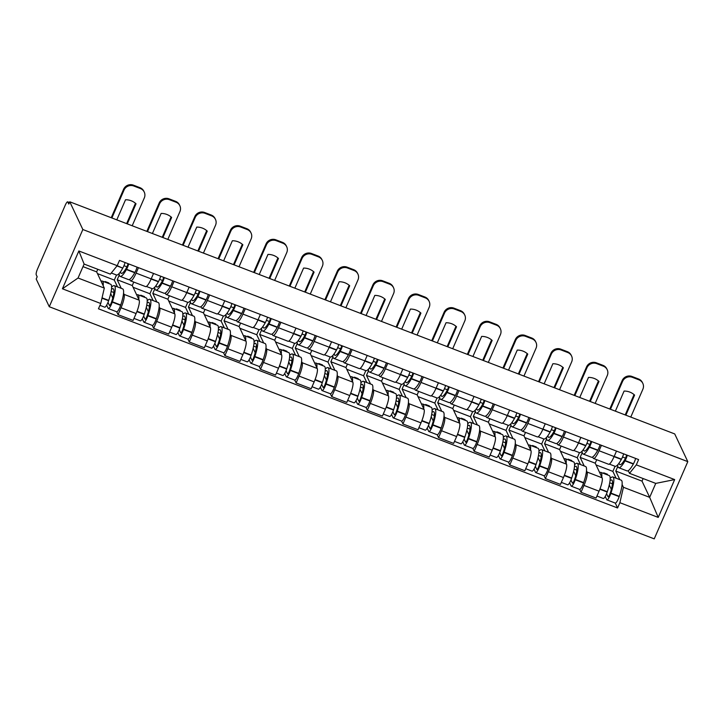 <?xml version="1.0" encoding="UTF-8"?>
<svg xmlns="http://www.w3.org/2000/svg" width="724" height="724" viewBox="0 0 724 724"><rect width="100%" height="100%" fill="white"/><g stroke="black" fill="none" stroke-linecap="round" stroke-linejoin="round"><path stroke-width="1.09" d="M69.766 201.806L68.789 204.059L67.83 202.023A5.005 1.068 -69 0 0 67.667 201.851A5.005 1.068 -69 0 0 65.251 205.209L37.558 268.912A5.005 1.068 -69 0 0 36.218 274.731L37.177 276.767L36.2 279.021L49.277 306.732L654.234 538.855L687.8 461.641L82.844 229.517L69.766 201.806L674.723 433.929L687.8 461.641M49.277 306.732L82.844 229.517M123.542 293.193L124.103 294.397A11.512 2.462 111 0 1 121.026 307.772L118.039 314.641L133.107 320.415L136.094 313.555A11.512 2.462 -69 0 0 139.171 300.179L132.266 285.537L133.768 282.07M119.27 274.984L117.198 279.754L121.243 288.333M130.546 280.84L145.615 286.613A11.512 2.462 -69 0 0 151.171 278.885L136.103 273.111A11.512 2.462 111 0 1 130.546 280.84A11.512 2.462 111 0 1 130.175 280.441L129.668 279.364M136.103 273.111L138.465 267.672M106.654 305.166L108.166 308.361A6.317 1.348 -69 0 0 108.374 308.578A6.317 1.348 -69 0 0 112.265 302.134L112.383 301.799A19.023 4.072 -69 0 0 114.283 285.663L122.618 288.858A19.023 4.072 -69 0 1 120.718 305.003L120.6 305.338A6.317 1.348 -69 0 1 116.7 311.773L118.039 314.641M151.171 278.885L153.533 273.455M159.153 306.858L159.714 308.062A11.512 2.462 111 0 1 156.637 321.438L153.651 328.307L168.719 334.081L171.706 327.221A11.512 2.462 -69 0 0 174.783 313.845L167.877 299.202L169.38 295.736M154.882 288.65L152.809 293.419L156.855 301.998M174.077 281.337L171.715 286.776A11.512 2.462 111 0 1 166.167 294.505A11.512 2.462 111 0 1 165.787 294.107L165.28 293.03M142.266 318.832L143.777 322.026A6.317 1.348 -69 0 0 143.986 322.243A6.317 1.348 -69 0 0 147.877 315.8L147.995 315.465A19.023 4.072 -69 0 0 149.895 299.329L158.23 302.523A19.023 4.072 -69 0 1 156.33 318.66L156.212 319.003A6.317 1.348 -69 0 1 152.312 325.438L153.651 328.307M166.167 294.505L181.226 300.279A11.512 2.462 -69 0 0 186.783 292.55L189.145 287.12M194.765 320.524L195.326 321.728A11.512 2.462 111 0 1 192.249 335.103L189.272 341.963L204.331 347.746L207.317 340.886A11.512 2.462 -69 0 0 210.394 327.51L203.489 312.868L204.992 309.401M190.493 302.306L188.421 307.085L192.466 315.664M209.689 295.003L207.326 300.433A11.512 2.462 111 0 1 201.779 308.162A11.512 2.462 111 0 1 201.399 307.772L200.892 306.695M177.878 332.497L179.389 335.692A6.317 1.348 -69 0 0 179.597 335.909A6.317 1.348 -69 0 0 183.489 329.465L183.606 329.13A19.023 4.072 -69 0 0 185.507 312.994L193.842 316.189A19.023 4.072 -69 0 1 191.941 332.325L191.824 332.66A6.317 1.348 -69 0 1 187.923 339.103L189.272 341.963M201.779 308.162L216.838 313.945A11.512 2.462 -69 0 0 222.395 306.216L224.757 300.786M230.377 334.189L230.938 335.393A11.512 2.462 111 0 1 227.861 348.769L224.883 355.629L239.943 361.412L242.929 354.552A11.512 2.462 -69 0 0 246.006 341.176L239.101 326.524L240.603 323.067M226.105 315.972L224.033 320.75L228.078 329.329M245.3 308.668L242.938 314.098A11.512 2.462 111 0 1 237.391 321.827A11.512 2.462 111 0 1 237.01 321.438L236.504 320.361M213.49 346.163L215.001 349.357A6.317 1.348 -69 0 0 215.209 349.574A6.317 1.348 -69 0 0 219.101 343.131L219.218 342.796A19.023 4.072 -69 0 0 221.119 326.66L229.454 329.854A19.023 4.072 -69 0 1 227.553 345.991L227.436 346.325A6.317 1.348 -69 0 1 223.544 352.769L224.883 355.629M237.391 321.827L252.45 327.61A11.512 2.462 -69 0 0 258.006 319.881L260.368 314.442M265.989 347.855L266.55 349.058A11.512 2.462 111 0 1 263.482 362.434L260.495 369.294L275.554 375.077L278.541 368.208A11.512 2.462 -69 0 0 281.618 354.841L274.713 340.19L276.215 336.732M261.717 329.637L259.644 334.416L263.69 342.995M280.912 322.334L278.55 327.764A11.512 2.462 111 0 1 273.002 335.493A11.512 2.462 111 0 1 272.622 335.103L272.115 334.026M249.101 359.819L250.613 363.023A6.317 1.348 -69 0 0 250.821 363.231A6.317 1.348 -69 0 0 254.721 356.796L254.83 356.461A19.023 4.072 -69 0 0 256.73 340.325L265.065 343.52A19.023 4.072 -69 0 1 263.165 359.656L263.047 359.991A6.317 1.348 -69 0 1 259.156 366.435L260.495 369.294M273.002 335.493L288.071 341.276A11.512 2.462 -69 0 0 293.618 333.547L295.98 328.108M301.6 361.52L302.17 362.724A11.512 2.462 111 0 1 299.093 376.1L296.107 382.96L311.175 388.743L314.153 381.874A11.512 2.462 -69 0 0 317.23 368.498L310.325 353.855L311.827 350.398M297.329 343.303L295.256 348.072L299.302 356.661M316.524 335.99L314.162 341.429A11.512 2.462 111 0 1 308.614 349.158A11.512 2.462 111 0 1 308.234 348.769L307.727 347.692M284.713 373.484L286.224 376.679A6.317 1.348 -69 0 0 286.433 376.896A6.317 1.348 -69 0 0 290.333 370.462L290.442 370.127A19.023 4.072 -69 0 0 292.342 353.982L300.677 357.185A19.023 4.072 -69 0 1 298.777 373.322L298.659 373.656A6.317 1.348 -69 0 1 294.768 380.1L296.107 382.96M308.614 349.158L323.682 354.941A11.512 2.462 -69 0 0 329.23 347.212L331.592 341.773M337.212 375.186L337.782 376.389A11.512 2.462 111 0 1 334.705 389.756L331.719 396.625L346.787 402.408L349.764 395.539A11.512 2.462 -69 0 0 352.841 382.163L345.936 367.521L347.439 364.054M332.94 356.968L330.868 361.738L334.913 370.326M352.136 349.656L349.773 355.095A11.512 2.462 111 0 1 344.226 362.824A11.512 2.462 111 0 1 343.846 362.425L343.339 361.357M320.325 387.15L321.836 390.345A6.317 1.348 -69 0 0 322.044 390.562A6.317 1.348 -69 0 0 325.945 384.127L326.053 383.792A19.023 4.072 -69 0 0 327.954 367.647L336.289 370.851A19.023 4.072 -69 0 1 334.388 386.987L334.271 387.322A6.317 1.348 -69 0 1 330.379 393.766L331.719 396.625M344.226 362.824L359.294 368.607A11.512 2.462 -69 0 0 364.842 360.878L367.204 355.439M372.824 388.851L373.394 390.046A11.512 2.462 111 0 1 370.317 403.422L367.33 410.291L382.399 416.074L385.385 409.205A11.512 2.462 -69 0 0 388.462 395.829L381.548 381.186L383.05 377.72M368.552 370.634L366.48 375.403L370.534 383.982M387.747 363.321L385.385 368.76A11.512 2.462 111 0 1 379.838 376.489A11.512 2.462 111 0 1 379.457 376.091L378.951 375.014M355.946 400.815L357.448 404.01A6.317 1.348 -69 0 0 357.656 404.227A6.317 1.348 -69 0 0 361.557 397.793L361.665 397.458A19.023 4.072 -69 0 0 363.566 381.313L371.901 384.516A19.023 4.072 -69 0 1 370 400.653L369.883 400.987A6.317 1.348 -69 0 1 365.991 407.422L367.33 410.291M379.838 376.489L394.906 382.272A11.512 2.462 -69 0 0 400.453 374.543L402.816 369.104M408.436 402.517L409.006 403.711A11.512 2.462 111 0 1 405.929 417.087L402.942 423.956L418.01 429.739L420.997 422.87A11.512 2.462 -69 0 0 424.074 409.494L417.16 394.852L418.662 391.385M404.164 384.299L402.091 389.069L406.146 397.648M423.359 376.987L420.997 382.426A11.512 2.462 111 0 1 415.449 390.155A11.512 2.462 111 0 1 415.069 389.756L414.562 388.679M391.557 414.481L393.06 417.676A6.317 1.348 -69 0 0 393.268 417.893A6.317 1.348 -69 0 0 397.168 411.458L397.277 411.123A19.023 4.072 -69 0 0 399.177 394.978L407.512 398.173A19.023 4.072 -69 0 1 405.612 414.318L405.494 414.653A6.317 1.348 -69 0 1 401.603 421.087L402.942 423.956M415.449 390.155L430.518 395.938A11.512 2.462 -69 0 0 436.065 388.209L438.427 382.77M444.047 416.182L444.617 417.377A11.512 2.462 111 0 1 441.54 430.753L438.554 437.622L453.622 443.405L456.609 436.536A11.512 2.462 -69 0 0 459.686 423.16L452.772 408.517L454.274 405.051M439.785 397.965L437.703 402.734L441.758 411.313M458.98 390.652L456.609 396.091A11.512 2.462 111 0 1 451.061 403.82A11.512 2.462 111 0 1 450.681 403.422L450.174 402.345M427.169 428.146L428.671 431.341A6.317 1.348 -69 0 0 428.88 431.558A6.317 1.348 -69 0 0 432.78 425.115L432.889 424.78A19.023 4.072 -69 0 0 434.789 408.644L443.124 411.838A19.023 4.072 -69 0 1 441.224 427.984L441.115 428.318A6.317 1.348 -69 0 1 437.215 434.753L438.554 437.622M451.061 403.82L466.129 409.603A11.512 2.462 -69 0 0 471.677 401.874L474.039 396.435M479.659 429.839L480.229 431.042A11.512 2.462 111 0 1 477.152 444.418L474.166 451.287L489.234 457.061L492.22 450.201A11.512 2.462 -69 0 0 495.297 436.825L488.383 422.183L489.895 418.716M475.396 411.63L473.315 416.4L477.369 424.979M494.592 404.318L492.22 409.757A11.512 2.462 111 0 1 486.673 417.486A11.512 2.462 111 0 1 486.293 417.087L485.786 416.01M462.781 441.812L464.283 445.007A6.317 1.348 -69 0 0 464.491 445.224A6.317 1.348 -69 0 0 468.392 438.78L468.509 438.445A19.023 4.072 -69 0 0 470.401 422.309L478.736 425.504A19.023 4.072 -69 0 1 476.835 441.649L476.727 441.984A6.317 1.348 -69 0 1 472.826 448.418L474.166 451.287M486.673 417.486L501.741 423.269A11.512 2.462 -69 0 0 507.289 415.531L509.651 410.101M515.271 443.504L515.841 444.708A11.512 2.462 111 0 1 512.764 458.084L509.777 464.953L524.846 470.727L527.832 463.867A11.512 2.462 -69 0 0 530.909 450.491L523.995 435.848L525.506 432.382M511.008 425.296L508.927 430.065L512.981 438.644M530.203 417.983L527.832 423.422A11.512 2.462 111 0 1 522.285 431.151A11.512 2.462 111 0 1 521.904 430.753L521.398 429.676M498.393 455.477L499.895 458.672A6.317 1.348 -69 0 0 500.103 458.889A6.317 1.348 -69 0 0 504.004 452.446L504.121 452.111A19.023 4.072 -69 0 0 506.013 435.975L514.348 439.169A19.023 4.072 -69 0 1 512.447 455.315L512.339 455.649A6.317 1.348 -69 0 1 508.438 462.084L509.777 464.953M522.285 431.151L537.353 436.925A11.512 2.462 -69 0 0 542.9 429.196L545.263 423.766M550.883 457.17L551.453 458.373A11.512 2.462 111 0 1 548.376 471.749L545.389 478.609L560.457 484.392L563.444 477.532A11.512 2.462 -69 0 0 566.521 464.156L559.607 449.514L561.118 446.047M546.62 438.961L544.539 443.731L548.593 452.31M565.815 431.649L563.444 437.079A11.512 2.462 111 0 1 557.896 444.817A11.512 2.462 111 0 1 557.516 444.418L557.009 443.341M534.004 469.143L535.507 472.338A6.317 1.348 -69 0 0 535.715 472.555A6.317 1.348 -69 0 0 539.615 466.111L539.733 465.776A19.023 4.072 -69 0 0 541.633 449.64L549.959 452.835A19.023 4.072 -69 0 1 548.059 468.971L547.95 469.306A6.317 1.348 -69 0 1 544.05 475.749L545.389 478.609M557.896 444.817L572.965 450.59A11.512 2.462 -69 0 0 578.512 442.862L580.883 437.432M586.494 470.835L587.064 472.039A11.512 2.462 111 0 1 583.987 485.415L581.001 492.275L596.069 498.058L599.056 491.198A11.512 2.462 -69 0 0 602.133 477.822L595.219 463.179L596.73 459.713M582.232 452.618L580.15 457.396L584.205 465.975M601.427 445.314L599.065 450.744A11.512 2.462 111 0 1 593.508 458.473A11.512 2.462 111 0 1 593.137 458.084L592.621 457.007M569.616 482.808L571.127 486.003A6.317 1.348 -69 0 0 571.327 486.22A6.317 1.348 -69 0 0 575.227 479.777L575.345 479.442A19.023 4.072 -69 0 0 577.245 463.306L585.571 466.5A19.023 4.072 -69 0 1 583.671 482.636L583.562 482.971A6.317 1.348 -69 0 1 579.662 489.415L581.001 492.275M593.508 458.473L608.576 464.256A11.512 2.462 -69 0 0 614.124 456.527L616.495 451.088M580.15 457.396L595.219 463.179M544.539 443.731L559.607 449.514M508.927 430.065L523.995 435.848M473.315 416.4L488.383 422.183M437.703 402.734L452.772 408.517M402.091 389.069L417.16 394.852M366.48 375.403L381.548 381.186M330.868 361.738L345.936 367.521M295.256 348.072L310.325 353.855M259.644 334.416L274.713 340.19M224.033 320.75L239.101 326.524M188.421 307.085L203.489 312.868M152.809 293.419L167.877 299.202M117.198 279.754L132.266 285.537M104.301 288.089L100.754 303.501L62.409 288.786L78.853 250.966L117.198 265.681L110.374 274.134L84.12 264.061L78.047 278.016L104.301 288.089L96.645 271.871L97.767 269.301M82.998 266.631L96.645 271.871M617.844 466.283L615.771 471.062L642.016 481.134L649.672 497.352L655.745 483.397L629.491 473.324L636.315 464.871L638.622 459.586L119.505 260.396L117.198 265.681L122.754 268.133A19.023 4.072 111 0 1 116.473 274.984L111.288 273.002M636.315 464.871L674.668 479.587L658.225 517.407L619.88 502.691L623.418 487.279L649.672 497.352L658.225 517.407M100.754 303.501L98.455 308.786L617.572 507.976L619.88 502.691M642.016 481.134L643.138 478.555M615.771 471.062L619.816 479.641M622.106 484.501L623.418 487.279M629.491 473.324L628.242 470.672M605.228 496.465L606.739 499.669A6.317 1.348 -69 0 0 606.938 499.886A6.317 1.348 -69 0 0 610.839 493.442L610.956 493.107A19.023 4.072 -69 0 0 612.857 476.971L621.183 480.166A19.023 4.072 -69 0 1 619.282 496.302L619.174 496.637A6.317 1.348 -69 0 1 615.273 503.08L617.572 507.976M62.409 288.786L78.047 278.016M78.853 250.966L84.12 264.061M655.745 483.397L674.668 479.587M127.967 263.645A3.068 0.652 111 0 1 126.646 267.409L126.501 267.672A15.765 3.376 111 0 1 121.297 273.355A15.765 3.376 111 0 1 120.781 272.812A15.765 3.376 111 0 1 120.519 271.762M119.143 273.5A19.023 4.072 -69 0 0 119.505 275.735A19.023 4.072 -69 0 0 120.13 276.387A19.023 4.072 -69 0 0 126.41 269.536L126.555 269.274A6.317 1.348 -69 0 0 128.736 263.943M120.13 276.387L128.465 279.591A19.023 4.072 -69 0 0 134.745 272.74L134.89 272.468A6.317 1.348 -69 0 0 137.071 267.138M103.188 285.736A19.023 4.072 -69 0 0 102.301 281.066L110.627 284.261A19.023 4.072 111 0 1 108.727 300.397L108.618 300.732A6.317 1.348 111 0 1 104.718 307.175L99.957 305.347M102.301 281.066A19.023 4.072 -69 0 0 101.089 281.283M125.089 262.541A6.317 1.348 111 0 1 122.908 267.871M117.514 286.903L114.302 280.079L97.478 273.627M114.302 280.079L116.51 275.002M109.188 283.708L108.817 282.93L105.161 281.527L105.532 282.306M114.283 285.663A19.023 4.072 -69 0 0 111.614 287.147M111.478 289.365A15.765 3.376 111 0 1 113.116 288.704A15.765 3.376 111 0 1 111.541 302.08L111.424 302.415A3.068 0.652 111 0 1 109.532 305.537A3.068 0.652 111 0 1 109.433 305.438L107.994 302.388M112.772 298.053L110.7 293.645M113.858 292.532L111.152 291.491M126.944 266.83L123.958 265.681M132.202 225.761L144.311 197.923A7.512 7.186 154.7 0 0 140.393 188.539L133.777 186.005A7.512 7.186 154.7 0 0 123.994 190.122L123.587 189.272L111.225 217.716M111.885 217.969L123.994 190.122M108.582 283.473L108.817 282.93M126.628 223.625L135.469 203.29M123.587 189.272A7.512 7.186 -25.3 0 1 133.37 185.145L133.777 186.005M140.393 188.539L139.994 187.688L133.37 185.145M139.994 187.688A7.512 7.186 -25.3 0 1 143.85 191.236L144.248 192.086M116.79 219.852L125.533 199.761A15.521 14.851 154.7 0 1 136.031 203.788L127.297 223.879M163.579 277.31A3.068 0.652 111 0 1 162.257 281.075L162.113 281.337A15.765 3.376 111 0 1 156.909 287.021A15.765 3.376 111 0 1 156.393 286.478A15.765 3.376 111 0 1 156.131 285.428M154.755 287.166A19.023 4.072 -69 0 0 155.117 289.401A19.023 4.072 -69 0 0 155.741 290.053A19.023 4.072 -69 0 0 162.022 283.202L162.167 282.939A6.317 1.348 -69 0 0 164.348 277.6M155.741 290.053L164.077 293.247A19.023 4.072 -69 0 0 170.357 286.396L170.502 286.134A6.317 1.348 -69 0 0 172.683 280.803M160.701 276.206A6.317 1.348 111 0 1 158.52 281.536L158.375 281.799A19.023 4.072 111 0 1 152.085 288.65L146.384 286.46M138.8 299.392A19.023 4.072 -69 0 0 137.913 294.731L146.239 297.926A19.023 4.072 111 0 1 144.338 314.062L144.23 314.397A6.317 1.348 111 0 1 140.329 320.841L133.985 318.406M137.913 294.731A19.023 4.072 -69 0 0 136.7 294.949M153.126 300.569L149.913 293.745L133.089 287.292M149.913 293.745L152.121 288.668M144.8 297.374L144.429 296.596L140.773 295.193L141.144 295.971M149.895 299.329A19.023 4.072 -69 0 0 147.225 300.813M147.09 303.03A15.765 3.376 111 0 1 148.728 302.37A15.765 3.376 111 0 1 147.153 315.745L147.035 316.08A3.068 0.652 111 0 1 145.153 319.203A3.068 0.652 111 0 1 145.044 319.094L143.605 316.044M148.384 311.718L146.311 307.311M149.47 306.198L146.764 305.157M162.556 280.487L159.57 279.346M167.814 239.427L179.923 211.589A7.512 7.186 154.7 0 0 176.004 202.204L169.389 199.67A7.512 7.186 154.7 0 0 159.606 203.788L159.199 202.937L146.836 231.381M147.497 231.635L159.606 203.788M144.194 297.139L144.429 296.596M162.239 237.291L171.081 216.956M159.199 202.937A7.512 7.186 -25.3 0 1 168.982 198.81L169.389 199.67M176.004 202.204L175.606 201.353L168.982 198.81M175.606 201.353A7.512 7.186 -25.3 0 1 179.462 204.901L179.86 205.752M152.402 233.517L161.144 213.426A15.521 14.851 154.7 0 1 171.642 217.453L162.909 237.544M199.191 290.976A3.068 0.652 111 0 1 197.878 294.731L197.724 295.003A15.765 3.376 111 0 1 192.521 300.677A15.765 3.376 111 0 1 192.005 300.143A15.765 3.376 111 0 1 191.742 299.093M190.367 300.831A19.023 4.072 -69 0 0 190.729 303.066A19.023 4.072 -69 0 0 191.353 303.718A19.023 4.072 -69 0 0 197.634 296.867L197.779 296.605A6.317 1.348 -69 0 0 199.96 291.265M191.353 303.718L199.688 306.913A19.023 4.072 -69 0 0 205.969 300.062L206.114 299.799A6.317 1.348 -69 0 0 208.295 294.469M196.313 289.862A6.317 1.348 111 0 1 194.132 295.202L193.987 295.464A19.023 4.072 111 0 1 187.697 302.315L181.995 300.125M174.412 313.058A19.023 4.072 -69 0 0 173.525 308.397L181.851 311.591A19.023 4.072 111 0 1 179.95 327.728L179.842 328.062A6.317 1.348 111 0 1 175.941 334.506L169.597 332.072M173.525 308.397A19.023 4.072 -69 0 0 172.321 308.614M188.738 314.234L185.525 307.41L168.701 300.958M185.525 307.41L187.733 302.333M180.412 311.039L180.041 310.261L176.385 308.858L176.756 309.637M185.507 312.994A19.023 4.072 -69 0 0 182.837 314.478M182.701 316.696A15.765 3.376 111 0 1 184.339 316.026A15.765 3.376 111 0 1 182.765 329.411L182.647 329.746A3.068 0.652 111 0 1 180.765 332.868A3.068 0.652 111 0 1 180.656 332.759L179.217 329.71M183.996 325.375L181.923 320.967M185.082 319.863L182.376 318.822M198.168 294.152L195.181 293.012M203.426 253.092L215.535 225.255A7.512 7.186 154.7 0 0 211.616 215.87L205.001 213.327A7.512 7.186 154.7 0 0 195.218 217.453L194.81 216.603L182.448 245.047M183.109 245.3L195.218 217.453M179.805 310.804L180.041 310.261M197.851 250.957L206.693 230.621M194.81 216.603A7.512 7.186 -25.3 0 1 204.593 212.476L205.001 213.327M211.616 215.87L211.218 215.019L204.593 212.476M211.218 215.019A7.512 7.186 -25.3 0 1 215.073 218.567L215.471 219.417M188.014 247.183L196.756 227.092A15.521 14.851 154.7 0 1 207.254 231.119L198.521 251.21M234.802 304.632A3.068 0.652 111 0 1 233.49 308.397L233.336 308.668A15.765 3.376 111 0 1 228.132 314.343A15.765 3.376 111 0 1 227.617 313.8A15.765 3.376 111 0 1 227.354 312.759M225.978 314.497A19.023 4.072 -69 0 0 226.34 316.732A19.023 4.072 -69 0 0 226.965 317.384A19.023 4.072 -69 0 0 233.246 310.533L233.39 310.27A6.317 1.348 -69 0 0 235.572 304.931M226.965 317.384L235.3 320.578A19.023 4.072 -69 0 0 241.581 313.727L241.726 313.465A6.317 1.348 -69 0 0 243.907 308.125M231.924 303.528A6.317 1.348 111 0 1 229.743 308.867L229.599 309.13A19.023 4.072 111 0 1 223.309 315.981L217.607 313.791M210.023 326.723A19.023 4.072 -69 0 0 209.136 322.053L217.462 325.257A19.023 4.072 111 0 1 215.571 341.393L215.453 341.728A6.317 1.348 111 0 1 211.553 348.172L205.209 345.737M209.136 322.053A19.023 4.072 -69 0 0 207.933 322.28M224.35 327.9L221.137 321.076L204.313 314.623M221.137 321.076L223.345 315.99M216.023 324.696L215.652 323.918L212.005 322.524L212.367 323.302M221.119 326.66A19.023 4.072 -69 0 0 218.449 328.144M218.313 330.361A15.765 3.376 111 0 1 219.951 329.692A15.765 3.376 111 0 1 218.377 343.076L218.268 343.411A3.068 0.652 111 0 1 216.376 346.534A3.068 0.652 111 0 1 216.277 346.425L214.829 343.375M219.616 339.04L217.535 334.633M220.693 333.529L217.987 332.488M233.78 307.818L230.802 306.677M239.038 266.758L251.147 238.92A7.512 7.186 154.7 0 0 247.228 229.535L240.612 226.992A7.512 7.186 154.7 0 0 230.829 231.119L230.422 230.268L218.06 258.703M218.72 258.966L230.829 231.119M215.417 324.47L215.652 323.918M233.463 264.622L242.305 244.287M230.422 230.268A7.512 7.186 -25.3 0 1 240.205 226.141L240.612 226.992M247.228 229.535L246.83 228.684L240.205 226.141M246.83 228.684A7.512 7.186 -25.3 0 1 250.685 232.232L251.083 233.083M223.625 260.848L232.368 240.748A15.521 14.851 154.7 0 1 242.866 244.784L234.133 264.875M270.414 318.298A3.068 0.652 111 0 1 269.102 322.062L268.948 322.334A15.765 3.376 111 0 1 263.744 328.008A15.765 3.376 111 0 1 263.228 327.465A15.765 3.376 111 0 1 262.966 326.424M261.59 328.162A19.023 4.072 -69 0 0 261.952 330.397A19.023 4.072 -69 0 0 262.577 331.049A19.023 4.072 -69 0 0 268.857 324.198L269.011 323.927A6.317 1.348 -69 0 0 271.183 318.596M262.577 331.049L270.912 334.244A19.023 4.072 -69 0 0 277.192 327.393L277.337 327.13A6.317 1.348 -69 0 0 279.518 321.791M267.536 317.193A6.317 1.348 111 0 1 265.355 322.533L265.21 322.795A19.023 4.072 111 0 1 258.93 329.646L253.219 327.456M245.644 340.389A19.023 4.072 -69 0 0 244.748 335.719L253.074 338.923A19.023 4.072 111 0 1 251.183 355.059L251.065 355.394A6.317 1.348 111 0 1 247.165 361.837L240.821 359.403M244.748 335.719A19.023 4.072 -69 0 0 243.545 335.945M259.961 341.565L256.748 334.741L239.934 328.289M256.748 334.741L258.957 329.655M251.635 338.361L251.264 337.583L247.617 336.189L247.979 336.968M256.73 340.325A19.023 4.072 -69 0 0 254.07 341.809M253.925 344.018A15.765 3.376 111 0 1 255.563 343.357A15.765 3.376 111 0 1 253.988 356.742L253.88 357.077A3.068 0.652 111 0 1 251.988 360.199A3.068 0.652 111 0 1 251.889 360.09L250.45 357.041M255.228 352.706L253.147 348.298M256.305 347.194L253.599 346.153M269.391 321.483L266.414 320.343M274.649 280.423L286.758 252.576A7.512 7.186 154.7 0 0 282.84 243.201L276.224 240.658A7.512 7.186 154.7 0 0 266.441 244.784L266.034 243.934L253.672 272.369M254.332 272.622L266.441 244.784M251.029 338.135L251.264 337.583M269.075 278.288L277.916 257.952M266.034 243.934A7.512 7.186 -25.3 0 1 275.817 239.807L276.224 240.658M282.84 243.201L282.441 242.35L275.817 239.807M282.441 242.35A7.512 7.186 -25.3 0 1 286.297 245.898L286.695 246.748M259.237 274.514L267.98 254.414A15.521 14.851 154.7 0 1 278.478 258.45L269.744 278.541M306.026 331.963A3.068 0.652 111 0 1 304.714 335.728L304.56 335.999A15.765 3.376 111 0 1 299.356 341.674A15.765 3.376 111 0 1 298.84 341.131A15.765 3.376 111 0 1 298.578 340.081M297.202 341.828A19.023 4.072 -69 0 0 297.564 344.063A19.023 4.072 -69 0 0 298.188 344.714A19.023 4.072 -69 0 0 304.469 337.864L304.623 337.592A6.317 1.348 -69 0 0 306.804 332.262M298.188 344.714L306.524 347.909A19.023 4.072 -69 0 0 312.804 341.058L312.949 340.796A6.317 1.348 -69 0 0 315.13 335.456M303.148 330.859A6.317 1.348 111 0 1 300.967 336.189L300.822 336.461A19.023 4.072 111 0 1 294.541 343.312L288.831 341.122M281.256 354.054A19.023 4.072 -69 0 0 280.36 349.384L288.686 352.588A19.023 4.072 111 0 1 286.794 368.724L286.677 369.059A6.317 1.348 111 0 1 282.776 375.503L276.432 373.068M280.36 349.384A19.023 4.072 -69 0 0 279.156 349.611M295.582 355.231L292.36 348.407L275.545 341.954M292.36 348.407L294.568 343.321M287.247 352.027L286.876 351.249L283.229 349.846L283.591 350.624M292.342 353.982A19.023 4.072 -69 0 0 289.681 355.475M289.537 357.683A15.765 3.376 111 0 1 291.175 357.023A15.765 3.376 111 0 1 289.6 370.398L289.491 370.742A3.068 0.652 111 0 1 287.6 373.865A3.068 0.652 111 0 1 287.5 373.756L286.061 370.706M290.84 366.371L288.758 361.964M291.926 360.86L289.211 359.819M305.003 335.149L302.026 334.008M310.261 294.089L322.37 266.242A7.512 7.186 154.7 0 0 318.46 256.866L311.836 254.323A7.512 7.186 154.7 0 0 302.053 258.45L301.646 257.599L289.283 286.034M289.944 286.288L302.053 258.45M286.641 351.801L286.876 351.249M304.695 291.953L313.537 271.618M301.646 257.599A7.512 7.186 -25.3 0 1 311.429 253.472L311.836 254.323M318.46 256.866L318.053 256.015L311.429 253.472M318.053 256.015A7.512 7.186 -25.3 0 1 321.909 259.563L322.307 260.414M294.849 288.17L303.591 268.079A15.521 14.851 154.7 0 1 314.089 272.115L305.356 292.206M341.637 345.629A3.068 0.652 111 0 1 340.325 349.393L340.171 349.656A15.765 3.376 111 0 1 334.968 355.339A15.765 3.376 111 0 1 334.452 354.796A15.765 3.376 111 0 1 334.189 353.746M332.814 355.493A19.023 4.072 -69 0 0 333.176 357.728A19.023 4.072 -69 0 0 333.8 358.38A19.023 4.072 -69 0 0 340.081 351.529L340.235 351.258A6.317 1.348 -69 0 0 342.416 345.927M333.8 358.38L342.135 361.575A19.023 4.072 -69 0 0 348.416 354.724L348.561 354.461A6.317 1.348 -69 0 0 350.742 349.122M338.76 344.524A6.317 1.348 111 0 1 336.579 349.855L336.434 350.126A19.023 4.072 111 0 1 330.153 356.977L324.442 354.787M316.868 367.72A19.023 4.072 -69 0 0 315.972 363.05L324.307 366.244A19.023 4.072 111 0 1 322.406 382.39L322.289 382.724A6.317 1.348 111 0 1 318.388 389.159L312.044 386.725M315.972 363.05A19.023 4.072 -69 0 0 314.768 363.276M331.194 368.887L327.972 362.072L311.157 355.62M327.972 362.072L330.18 356.986M322.859 365.692L322.488 364.914L318.841 363.511L319.203 364.29M327.954 367.647A19.023 4.072 -69 0 0 325.293 369.14M325.148 371.349A15.765 3.376 111 0 1 326.786 370.688A15.765 3.376 111 0 1 325.212 384.064L325.103 384.399A3.068 0.652 111 0 1 323.212 387.53A3.068 0.652 111 0 1 323.112 387.421L321.673 384.372M326.452 380.037L324.37 375.629M327.538 374.525L324.823 373.484M340.615 348.814L337.637 347.665M345.873 307.754L357.982 279.907A7.512 7.186 154.7 0 0 354.072 270.532L347.448 267.989A7.512 7.186 154.7 0 0 337.665 272.115L337.257 271.265L324.895 299.7M325.556 299.953L337.665 272.115M322.252 365.466L322.488 364.914M340.307 305.609L349.149 285.274M337.257 271.265A7.512 7.186 -25.3 0 1 347.049 267.138L347.448 267.989M354.072 270.532L353.665 269.672L347.049 267.138M353.665 269.672A7.512 7.186 -25.3 0 1 357.52 273.229L357.928 274.079M330.47 301.836L339.203 281.745A15.521 14.851 154.7 0 1 349.701 285.772L340.968 305.872M377.249 359.294A3.068 0.652 111 0 1 375.937 363.059L375.792 363.321A15.765 3.376 111 0 1 370.579 369.005A15.765 3.376 111 0 1 370.064 368.462A15.765 3.376 111 0 1 369.801 367.412M368.426 369.159A19.023 4.072 -69 0 0 368.788 371.385A19.023 4.072 -69 0 0 369.412 372.046A19.023 4.072 -69 0 0 375.693 365.195L375.847 364.923A6.317 1.348 -69 0 0 378.028 359.593M369.412 372.046L377.747 375.24A19.023 4.072 -69 0 0 384.028 368.389L384.173 368.118A6.317 1.348 -69 0 0 386.354 362.787M374.371 358.19A6.317 1.348 111 0 1 372.19 363.52L372.046 363.792A19.023 4.072 111 0 1 365.765 370.643L360.054 368.453M352.479 381.385A19.023 4.072 -69 0 0 351.583 376.715L359.918 379.91A19.023 4.072 111 0 1 358.018 396.055L357.9 396.39A6.317 1.348 111 0 1 354 402.825L347.656 400.39M351.583 376.715A19.023 4.072 -69 0 0 350.38 376.942M366.806 382.553L363.584 375.738L346.769 369.285M363.584 375.738L365.792 370.652M358.471 379.358L358.099 378.58L354.452 377.177L354.814 377.955M363.566 381.313A19.023 4.072 -69 0 0 360.905 382.797M360.76 385.014A15.765 3.376 111 0 1 362.398 384.353A15.765 3.376 111 0 1 360.824 397.729L360.715 398.064A3.068 0.652 111 0 1 358.823 401.196A3.068 0.652 111 0 1 358.724 401.087L357.285 398.037M362.063 393.702L359.982 389.295M363.149 388.191L360.434 387.15M376.227 362.48L373.249 361.33M381.485 321.42L393.594 293.573A7.512 7.186 154.7 0 0 389.684 284.197L383.059 281.654A7.512 7.186 154.7 0 0 373.276 285.781L372.869 284.921L360.507 313.365M361.167 313.619L373.276 285.781M357.864 379.123L358.099 378.58M375.919 319.275L384.761 298.94M372.869 284.921A7.512 7.186 -25.3 0 1 382.661 280.803L383.059 281.654M389.684 284.197L389.277 283.337L382.661 280.803M389.277 283.337A7.512 7.186 -25.3 0 1 393.132 286.885L393.539 287.745M366.082 315.501L374.815 295.41A15.521 14.851 154.7 0 1 385.313 299.437L376.58 319.528M412.861 372.96A3.068 0.652 111 0 1 411.549 376.724L411.404 376.987A15.765 3.376 111 0 1 406.191 382.67A15.765 3.376 111 0 1 405.675 382.127A15.765 3.376 111 0 1 405.413 381.077M404.037 382.824A19.023 4.072 -69 0 0 404.399 385.05A19.023 4.072 -69 0 0 405.024 385.711A19.023 4.072 -69 0 0 411.313 378.851L411.458 378.589A6.317 1.348 -69 0 0 413.639 373.258M405.024 385.711L413.359 388.906A19.023 4.072 -69 0 0 419.639 382.055L419.784 381.783A6.317 1.348 -69 0 0 421.965 376.453M409.983 371.855A6.317 1.348 111 0 1 407.802 377.186L407.657 377.457A19.023 4.072 111 0 1 401.377 384.308L395.666 382.118M388.091 395.051A19.023 4.072 -69 0 0 387.195 390.381L395.53 393.575A19.023 4.072 111 0 1 393.63 409.721L393.512 410.056A6.317 1.348 111 0 1 389.621 416.49L383.267 414.056M387.195 390.381A19.023 4.072 -69 0 0 385.992 390.598M402.417 396.218L399.196 389.403L382.381 382.951M399.196 389.403L401.404 384.317M394.082 393.023L393.711 392.245L390.064 390.842L390.426 391.621M399.177 394.978A19.023 4.072 -69 0 0 396.517 396.462M396.372 398.68A15.765 3.376 111 0 1 398.01 398.019A15.765 3.376 111 0 1 396.444 411.395L396.327 411.73A3.068 0.652 111 0 1 394.435 414.852A3.068 0.652 111 0 1 394.336 414.752L392.897 411.703M397.675 407.368L395.594 402.96M398.761 401.856L396.046 400.815M411.847 376.145L408.861 374.996M417.096 335.076L429.205 307.238A7.512 7.186 154.7 0 0 425.296 297.863L418.671 295.32A7.512 7.186 154.7 0 0 408.888 299.446L408.481 298.587L396.118 327.031M396.779 327.284L408.888 299.446M393.476 392.788L393.711 392.245M411.531 332.94L420.373 312.605M408.481 298.587A7.512 7.186 -25.3 0 1 418.273 294.469L418.671 295.32M425.296 297.863L424.888 297.003L418.273 294.469M424.888 297.003A7.512 7.186 -25.3 0 1 428.744 300.551L429.151 301.41M401.693 329.167L410.427 309.076A15.521 14.851 154.7 0 1 420.925 313.103L412.191 333.194M448.473 386.625A3.068 0.652 111 0 1 447.161 390.39L447.016 390.652A15.765 3.376 111 0 1 441.803 396.336A15.765 3.376 111 0 1 441.287 395.793A15.765 3.376 111 0 1 441.034 394.743M439.649 396.481A19.023 4.072 -69 0 0 440.02 398.716A19.023 4.072 -69 0 0 440.635 399.367A19.023 4.072 -69 0 0 446.925 392.517L447.07 392.254A6.317 1.348 -69 0 0 449.251 386.924M440.635 399.367L448.971 402.571A19.023 4.072 -69 0 0 455.251 395.72L455.405 395.449A6.317 1.348 -69 0 0 457.577 390.118M445.595 385.521A6.317 1.348 111 0 1 443.414 390.851L443.269 391.123A19.023 4.072 111 0 1 436.988 397.974L431.278 395.784M423.703 408.716A19.023 4.072 -69 0 0 422.807 404.046L431.142 407.241A19.023 4.072 111 0 1 429.242 423.386L429.124 423.721A6.317 1.348 111 0 1 425.232 430.156L418.879 427.721M422.807 404.046A19.023 4.072 -69 0 0 421.603 404.264M438.029 409.884L434.807 403.069L417.992 396.616M434.807 403.069L437.015 397.983M429.694 406.689L429.323 405.911L425.676 404.508L426.038 405.286M434.789 408.644A19.023 4.072 -69 0 0 432.128 410.128M431.984 412.345A15.765 3.376 111 0 1 433.631 411.685A15.765 3.376 111 0 1 432.056 425.06L431.938 425.395A3.068 0.652 111 0 1 430.047 428.518A3.068 0.652 111 0 1 429.947 428.418L428.508 425.368M433.287 421.033L431.205 416.626M434.373 415.513L431.658 414.472M447.459 389.811L444.473 388.661M452.708 348.742L464.817 320.904A7.512 7.186 154.7 0 0 460.907 311.519L454.283 308.985A7.512 7.186 154.7 0 0 444.5 313.112L444.102 312.252L431.73 340.696M432.391 340.95L444.5 313.112M429.088 406.454L429.323 405.911M447.142 346.606L455.984 326.271M444.102 312.252A7.512 7.186 -25.3 0 1 453.885 308.125L454.283 308.985M460.907 311.519L460.5 310.668L453.885 308.125M460.5 310.668A7.512 7.186 -25.3 0 1 464.356 314.216L464.763 315.076M437.305 342.832L446.038 322.741A15.521 14.851 154.7 0 1 456.536 326.768L447.803 346.859M484.084 400.291A3.068 0.652 111 0 1 482.772 404.055L482.627 404.318A15.765 3.376 111 0 1 477.415 410.001A15.765 3.376 111 0 1 476.899 409.458A15.765 3.376 111 0 1 476.645 408.408M475.261 410.146A19.023 4.072 -69 0 0 475.632 412.381A19.023 4.072 -69 0 0 476.247 413.033A19.023 4.072 -69 0 0 482.537 406.182L482.682 405.92A6.317 1.348 -69 0 0 484.863 400.589M476.247 413.033L484.582 416.237A19.023 4.072 -69 0 0 490.863 409.386L491.017 409.114A6.317 1.348 -69 0 0 493.198 403.784M481.207 399.186A6.317 1.348 111 0 1 479.026 404.517L478.881 404.779A19.023 4.072 111 0 1 472.6 411.63L466.889 409.449M459.315 422.382A19.023 4.072 -69 0 0 458.419 417.712L466.754 420.906A19.023 4.072 111 0 1 464.853 437.043L464.736 437.387A6.317 1.348 111 0 1 460.844 443.821L454.5 441.387M458.419 417.712A19.023 4.072 -69 0 0 457.215 417.929M473.641 423.549L470.419 416.734L453.604 410.273M470.419 416.734L472.627 411.648M465.306 420.354L464.944 419.576L461.288 418.173L461.65 418.952M470.401 422.309A19.023 4.072 -69 0 0 467.74 423.793M467.595 426.011A15.765 3.376 111 0 1 469.243 425.35A15.765 3.376 111 0 1 467.668 438.726L467.55 439.061A3.068 0.652 111 0 1 465.659 442.183A3.068 0.652 111 0 1 465.559 442.083L464.12 439.034M468.899 434.699L466.817 430.291M469.985 429.178L467.27 428.137M483.071 403.476L480.084 402.327M488.32 362.407L500.429 334.569A7.512 7.186 154.7 0 0 496.519 325.185L489.895 322.651A7.512 7.186 154.7 0 0 480.112 326.777L479.713 325.918L467.342 354.362M468.003 354.615L480.112 326.777M464.699 420.119L464.944 419.576M482.754 360.271L491.596 339.936M479.713 325.918A7.512 7.186 -25.3 0 1 489.496 321.791L489.895 322.651M496.519 325.185L496.112 324.334L489.496 321.791M496.112 324.334A7.512 7.186 -25.3 0 1 499.967 327.882L500.375 328.732M472.917 356.498L481.65 336.407A15.521 14.851 154.7 0 1 492.148 340.434L483.415 360.525M519.705 413.956A3.068 0.652 111 0 1 518.384 417.721L518.239 417.983A15.765 3.376 111 0 1 513.026 423.667A15.765 3.376 111 0 1 512.511 423.124A15.765 3.376 111 0 1 512.257 422.074M510.873 423.812A19.023 4.072 -69 0 0 511.244 426.047A19.023 4.072 -69 0 0 511.868 426.698A19.023 4.072 -69 0 0 518.149 419.848L518.294 419.585A6.317 1.348 -69 0 0 520.475 414.246M511.868 426.698L520.194 429.902A19.023 4.072 -69 0 0 526.475 423.042L526.629 422.78A6.317 1.348 -69 0 0 528.81 417.449M516.818 412.852A6.317 1.348 111 0 1 514.637 418.182L514.493 418.445A19.023 4.072 111 0 1 508.212 425.296L502.501 423.106M494.926 436.047A19.023 4.072 -69 0 0 494.03 431.377L502.366 434.572A19.023 4.072 111 0 1 500.465 450.708L500.347 451.043A6.317 1.348 111 0 1 496.456 457.487L490.112 455.052M494.03 431.377A19.023 4.072 -69 0 0 492.827 431.594M509.253 437.215L506.031 430.391L489.216 423.938M506.031 430.391L508.248 425.314M500.918 434.02L500.556 433.242L496.899 431.839L497.27 432.617M506.013 435.975A19.023 4.072 -69 0 0 503.352 437.459M503.207 439.676A15.765 3.376 111 0 1 504.854 439.016A15.765 3.376 111 0 1 503.28 452.391L503.162 452.726A3.068 0.652 111 0 1 501.27 455.849A3.068 0.652 111 0 1 501.171 455.74L499.732 452.69M504.51 448.364L502.429 443.957M505.596 442.844L502.881 441.803M518.683 417.133L515.696 415.992M523.941 376.073L536.041 348.235A7.512 7.186 154.7 0 0 532.131 338.85L525.506 336.316A7.512 7.186 154.7 0 0 515.723 340.434L515.325 339.583L502.954 368.027M503.623 368.281L515.723 340.434M500.311 433.785L500.556 433.242M518.366 373.937L527.208 353.602M515.325 339.583A7.512 7.186 -25.3 0 1 525.108 335.456L525.506 336.316M532.131 338.85L531.724 337.999L525.108 335.456M531.724 337.999A7.512 7.186 -25.3 0 1 535.579 341.547L535.986 342.398M508.529 370.163L517.262 350.072A15.521 14.851 154.7 0 1 527.769 354.099L519.027 374.19M555.317 427.622A3.068 0.652 111 0 1 553.996 431.377L553.851 431.649A15.765 3.376 111 0 1 548.638 437.323A15.765 3.376 111 0 1 548.122 436.789A15.765 3.376 111 0 1 547.869 435.739M546.493 437.477A19.023 4.072 -69 0 0 546.855 439.712A19.023 4.072 -69 0 0 547.48 440.364A19.023 4.072 -69 0 0 553.76 433.513L553.905 433.251A6.317 1.348 -69 0 0 556.086 427.911M547.48 440.364L555.806 443.559A19.023 4.072 -69 0 0 562.086 436.708L562.24 436.445A6.317 1.348 -69 0 0 564.421 431.115M552.43 426.517A6.317 1.348 111 0 1 550.249 431.848L550.104 432.11A19.023 4.072 111 0 1 543.824 438.961L538.113 436.771M530.538 449.704A19.023 4.072 -69 0 0 529.642 445.043L537.977 448.237A19.023 4.072 111 0 1 536.077 464.374L535.959 464.708A6.317 1.348 111 0 1 532.068 471.152L525.724 468.718M529.642 445.043A19.023 4.072 -69 0 0 528.439 445.26M544.864 450.88L541.643 444.056L524.828 437.604M541.643 444.056L543.86 438.979M536.529 447.685L536.167 446.907L532.511 445.504L532.882 446.283M541.633 449.64A19.023 4.072 -69 0 0 538.964 451.124M538.819 453.342A15.765 3.376 111 0 1 540.466 452.672A15.765 3.376 111 0 1 538.891 466.057L538.774 466.392A3.068 0.652 111 0 1 536.882 469.514A3.068 0.652 111 0 1 536.783 469.405L535.344 466.356M540.122 462.03L538.041 457.622M541.208 456.509L538.493 455.468M554.294 430.798L551.308 429.658M559.552 389.738L571.652 361.9A7.512 7.186 154.7 0 0 567.743 352.516L561.118 349.982A7.512 7.186 154.7 0 0 551.335 354.099L550.937 353.249L538.566 381.693M539.235 381.946L551.335 354.099M535.923 447.45L536.167 446.907M553.978 387.602L562.819 367.267M550.937 353.249A7.512 7.186 -25.3 0 1 560.72 349.122L561.118 349.982M567.743 352.516L567.335 351.665L560.72 349.122M567.335 351.665A7.512 7.186 -25.3 0 1 571.191 355.213L571.598 356.063M544.14 383.829L552.874 363.738A15.521 14.851 154.7 0 1 563.381 367.765L554.638 387.856M590.929 441.287A3.068 0.652 111 0 1 589.608 445.043L589.463 445.314A15.765 3.376 111 0 1 584.25 450.989A15.765 3.376 111 0 1 583.734 450.455A15.765 3.376 111 0 1 583.481 449.405M582.105 451.143A19.023 4.072 -69 0 0 582.467 453.378A19.023 4.072 -69 0 0 583.091 454.029A19.023 4.072 -69 0 0 589.372 447.179L589.517 446.916A6.317 1.348 -69 0 0 591.698 441.577M583.091 454.029L591.418 457.224A19.023 4.072 -69 0 0 597.707 450.373L597.852 450.111A6.317 1.348 -69 0 0 600.033 444.78M588.042 440.174A6.317 1.348 111 0 1 585.861 445.513L585.716 445.776A19.023 4.072 111 0 1 579.435 452.627L573.725 450.437M566.15 463.369A19.023 4.072 -69 0 0 565.254 458.708L573.589 461.903A19.023 4.072 111 0 1 571.689 478.039L571.571 478.374A6.317 1.348 111 0 1 567.679 484.818L561.335 482.383M565.254 458.708A19.023 4.072 -69 0 0 564.05 458.926M580.476 464.546L577.254 457.722L560.439 451.269M577.254 457.722L579.471 452.636M572.141 461.351L571.779 460.573L568.123 459.17L568.494 459.948M577.245 463.306A19.023 4.072 -69 0 0 574.575 464.79M574.44 467.007A15.765 3.376 111 0 1 576.078 466.337A15.765 3.376 111 0 1 574.503 479.722L574.385 480.057A3.068 0.652 111 0 1 572.494 483.18A3.068 0.652 111 0 1 572.394 483.071L570.955 480.021M575.734 475.686L573.652 471.279M576.82 470.175L574.105 469.134M589.906 444.464L586.92 443.323M595.164 403.404L607.264 375.566A7.512 7.186 154.7 0 0 603.354 366.181L596.73 363.638A7.512 7.186 154.7 0 0 586.947 367.765L586.549 366.914L574.177 395.349M574.847 395.612L586.947 367.765M571.535 461.116L571.779 460.573M589.589 401.268L598.431 380.933M586.549 366.914A7.512 7.186 -25.3 0 1 596.332 362.787L596.73 363.638M603.354 366.181L602.947 365.33L596.332 362.787M602.947 365.33A7.512 7.186 -25.3 0 1 606.803 368.878L607.21 369.729M579.752 397.494L588.485 377.403A15.521 14.851 154.7 0 1 598.992 381.43L590.25 401.521M626.541 454.944A3.068 0.652 111 0 1 625.219 458.708L625.074 458.98A15.765 3.376 111 0 1 619.871 464.654A15.765 3.376 111 0 1 619.346 464.111A15.765 3.376 111 0 1 619.092 463.07M617.717 464.808A19.023 4.072 -69 0 0 618.079 467.043A19.023 4.072 -69 0 0 618.703 467.695A19.023 4.072 -69 0 0 624.984 460.844L625.129 460.573A6.317 1.348 -69 0 0 627.31 455.242M618.703 467.695L627.029 470.89A19.023 4.072 -69 0 0 633.319 464.039L633.464 463.776A6.317 1.348 -69 0 0 635.645 458.437M623.654 453.839A6.317 1.348 111 0 1 621.482 459.179L621.328 459.441A19.023 4.072 111 0 1 615.047 466.292L609.346 464.102M601.762 477.035A19.023 4.072 -69 0 0 600.866 472.365L609.201 475.568A19.023 4.072 111 0 1 607.3 491.705L607.192 492.039A6.317 1.348 111 0 1 603.291 498.483L596.947 496.049M600.866 472.365A19.023 4.072 -69 0 0 599.662 472.591M616.088 478.211L612.866 471.387L596.051 464.935M612.866 471.387L615.083 466.301M607.753 475.007L607.391 474.229L603.735 472.835L604.106 473.614M612.857 476.971A19.023 4.072 -69 0 0 610.187 478.455M610.051 480.673A15.765 3.376 111 0 1 611.689 480.003A15.765 3.376 111 0 1 610.115 493.388L609.997 493.723A3.068 0.652 111 0 1 608.106 496.845A3.068 0.652 111 0 1 608.006 496.736L606.567 493.687M611.346 489.352L609.264 484.944M612.432 483.84L609.717 482.799M625.518 458.129L622.531 456.989M630.776 417.069L642.876 389.231A7.512 7.186 154.7 0 0 638.966 379.847L632.351 377.304A7.512 7.186 154.7 0 0 622.559 381.43L622.16 380.58L609.789 409.015M610.459 409.268L622.559 381.43M607.155 474.781L607.391 474.229M625.201 414.933L634.043 394.598M622.16 380.58A7.512 7.186 -25.3 0 1 631.943 376.453L632.351 377.304M638.966 379.847L638.568 378.996L631.943 376.453M638.568 378.996A7.512 7.186 -25.3 0 1 642.414 382.543L642.822 383.394M615.364 411.16L624.097 391.06A15.521 14.851 154.7 0 1 634.604 395.096L625.862 415.187M602.133 477.822L587.064 472.039M566.521 464.156L551.453 458.373M530.909 450.491L515.841 444.708M495.297 436.825L480.229 431.042M459.686 423.16L444.617 417.377M424.074 409.494L409.006 403.711M388.462 395.829L373.394 390.046M352.841 382.163L337.782 376.389M317.23 368.498L302.17 362.724M281.618 354.841L266.55 349.058M246.006 341.176L230.938 335.393M210.394 327.51L195.326 321.728M174.783 313.845L159.714 308.062M139.171 300.179L124.103 294.397M578.512 442.862L563.444 437.079M542.9 429.196L527.832 423.422M507.289 415.531L492.22 409.757M471.677 401.874L456.609 396.091M436.065 388.209L420.997 382.426M400.453 374.543L385.385 368.76M364.842 360.878L349.773 355.095M329.23 347.212L314.162 341.429M293.618 333.547L278.55 327.764M258.006 319.881L242.938 314.098M222.395 306.216L207.326 300.433M186.783 292.55L171.715 286.776M614.124 456.527L599.065 450.744M563.444 477.532L548.376 471.749M527.832 463.867L512.764 458.084M492.22 450.201L477.152 444.418M456.609 436.536L441.54 430.753M420.997 422.87L405.929 417.087M385.385 409.205L370.317 403.422M349.764 395.539L334.705 389.756M314.153 381.874L299.093 376.1M278.541 368.208L263.482 362.434M242.929 354.552L227.861 348.769M207.317 340.886L192.249 335.103M171.706 327.221L156.637 321.438M136.094 313.555L121.026 307.772M599.056 491.198L583.987 485.415M69.413 202.63L67.83 202.023M134.89 272.468L126.555 269.274M122.754 268.133L117.007 265.925M108.727 300.397L102.057 297.845M108.618 300.732L101.975 298.188M120.6 305.338L112.265 302.134M134.745 272.74L126.41 269.536M120.718 305.003L112.383 301.799M170.502 286.134L162.167 282.939M158.52 281.536L151.235 278.74M158.375 281.799L151.108 279.021M144.338 314.062L137.026 311.257M144.23 314.397L136.899 311.591M156.212 319.003L147.877 315.8M170.357 286.396L162.022 283.202M156.33 318.66L147.995 315.465M206.114 299.799L197.779 296.605M194.132 295.202L186.846 292.406M193.987 295.464L186.729 292.677M179.95 327.728L172.638 324.922M179.842 328.062L172.511 325.257M191.824 332.66L183.489 329.465M205.969 300.062L197.634 296.867M191.941 332.325L183.606 329.13M241.726 313.465L233.39 310.27M229.743 308.867L222.458 306.071M229.599 309.13L222.34 306.343M215.571 341.393L208.25 338.588M215.453 341.728L208.123 338.923M227.436 346.325L219.101 343.131M241.581 313.727L233.246 310.533M227.553 345.991L219.218 342.796M277.337 327.13L269.011 323.927M265.355 322.533L258.07 319.737M265.21 322.795L257.952 320.008M251.183 355.059L243.861 352.253M251.065 355.394L243.735 352.579M263.047 359.991L254.721 356.796M277.192 327.393L268.857 324.198M263.165 359.656L254.83 356.461M312.949 340.796L304.623 337.592M300.967 336.189L293.682 333.402M300.822 336.461L293.564 333.673M286.794 368.724L279.482 365.919M286.677 369.059L279.355 366.244M298.659 373.656L290.333 370.462M312.804 341.058L304.469 337.864M298.777 373.322L290.442 370.127M348.561 354.461L340.235 351.258M336.579 349.855L329.293 347.067M336.434 350.126L329.176 347.339M322.406 382.39L315.094 379.584M322.289 382.724L314.967 379.91M334.271 387.322L325.945 384.127M348.416 354.724L340.081 351.529M334.388 386.987L326.053 383.792M384.173 368.118L375.847 364.923M372.19 363.52L364.905 360.724M372.046 363.792L364.787 361.005M358.018 396.055L350.706 393.25M357.9 396.39L350.579 393.575M369.883 400.987L361.557 397.793M384.028 368.389L375.693 365.195M370 400.653L361.665 397.458M419.784 381.783L411.458 378.589M407.802 377.186L400.517 374.389M407.657 377.457L400.399 374.67M393.63 409.721L386.317 406.915M393.512 410.056L386.191 407.241M405.494 414.653L397.168 411.458M419.639 382.055L411.313 378.851M405.612 414.318L397.277 411.123M455.405 395.449L447.07 392.254M443.414 390.851L436.129 388.055M443.269 391.123L436.011 388.336M429.242 423.386L421.929 420.572M429.124 423.721L421.802 420.906M441.115 428.318L432.78 425.115M455.251 395.72L446.925 392.517M441.224 427.984L432.889 424.78M491.017 409.114L482.682 405.92M479.026 404.517L471.74 401.72M478.881 404.779L471.623 402.001M464.853 437.043L457.541 434.237M464.736 437.387L457.414 434.572M476.727 441.984L468.392 438.78M490.863 409.386L482.537 406.182M476.835 441.649L468.509 438.445M526.629 422.78L518.294 419.585M514.637 418.182L507.352 415.386M514.493 418.445L507.234 415.667M500.465 450.708L493.153 447.903M500.347 451.043L493.026 448.237M512.339 455.649L504.004 452.446M526.475 423.042L518.149 419.848M512.447 455.315L504.121 452.111M562.24 436.445L553.905 433.251M550.249 431.848L542.964 429.051M550.104 432.11L542.846 429.323M536.077 464.374L528.764 461.568M535.959 464.708L528.638 461.903M547.95 469.306L539.615 466.111M562.086 436.708L553.76 433.513M548.059 468.971L539.733 465.776M597.852 450.111L589.517 446.916M585.861 445.513L578.576 442.717M585.716 445.776L578.458 442.988M571.689 478.039L564.376 475.234M571.571 478.374L564.249 475.568M583.562 482.971L575.227 479.777M597.707 450.373L589.372 447.179M583.671 482.636L575.345 479.442M633.464 463.776L625.129 460.573M621.482 459.179L614.196 456.382M621.328 459.441L614.07 456.654M607.3 491.705L599.988 488.899M607.192 492.039L599.861 489.234M619.174 496.637L610.839 493.442M633.319 464.039L624.984 460.844M619.282 496.302L610.956 493.107M67.667 201.851L69.45 202.539M116.7 311.773L108.374 308.578M152.312 325.438L143.986 322.243M187.923 339.103L179.597 335.909M223.544 352.769L215.209 349.574M259.156 366.435L250.821 363.231M294.768 380.1L286.433 376.896M330.379 393.766L322.044 390.562M365.991 407.422L357.656 404.227M401.603 421.087L393.268 417.893M437.215 434.753L428.88 431.558M472.826 448.418L464.491 445.224M508.438 462.084L500.103 458.889M544.05 475.749L535.715 472.555M579.662 489.415L571.327 486.22M615.273 503.08L606.938 499.886"/></g></svg>
